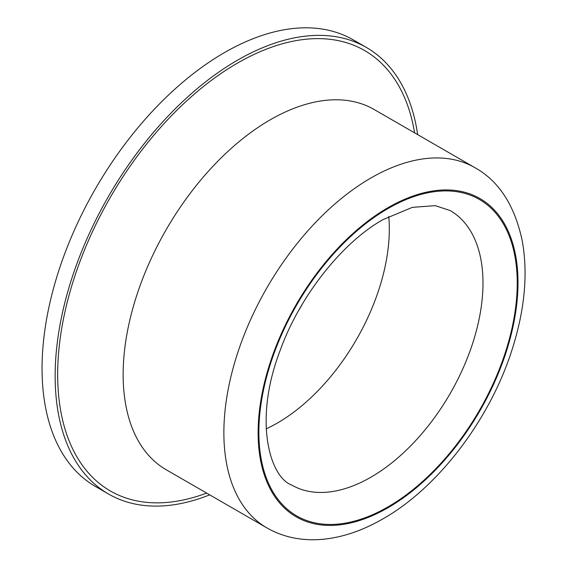 <?xml version="1.0" encoding="UTF-8"?>
<svg xmlns="http://www.w3.org/2000/svg" width="568" height="568" viewBox="0 0 568 568"><rect width="100%" height="100%" fill="white"/><g stroke="black" fill="none" stroke-linecap="round" stroke-linejoin="round"><path stroke-width="0.85" d="M417.657 134.616A257.836 148.866 120 0 0 366.388 47.449A257.836 148.866 120 0 0 237.467 60.215A257.836 148.866 120 0 0 69.026 287.422A257.836 148.866 120 0 0 108.552 494.032A257.836 148.866 120 0 0 209.677 494.849M366.388 47.449L353.289 39.888A257.836 148.866 120 0 0 224.374 52.654A257.836 148.866 120 0 0 55.934 279.868A257.836 148.866 120 0 0 95.452 486.471L108.552 494.032M388.058 506.855A182.697 105.478 -60 0 1 258.873 432.269A182.697 105.478 -60 0 1 388.058 208.513A182.697 105.478 -60 0 1 517.242 283.098A182.697 105.478 -60 0 1 388.058 506.855M291.696 485.044A158.479 91.498 120 0 0 370.932 477.191A158.479 91.498 120 0 0 474.465 337.541A158.479 91.498 120 0 0 450.168 210.55L435.244 205.644L412.375 207.348L383.038 219.596C343.051 241.861 299.947 295.339 280.187 350.371C252.923 421.073 270.084 477.326 291.696 485.044M266.946 527.913A207.98 120.075 -60 0 1 235.067 361.255A207.98 120.075 -60 0 1 370.932 177.983A207.98 120.075 -60 0 1 474.919 167.681L374.191 109.525A207.98 120.075 120 0 0 270.205 119.827A207.98 120.075 120 0 0 134.339 303.099A207.98 120.075 120 0 0 166.218 469.757L266.946 527.913C282.317 536.71 299.577 540.608 318.726 539.6C339.721 538.35 361.163 531.421 383.038 518.811C438.389 487.479 490.198 419.077 512.215 349.199C524.754 309.808 528.105 273.74 522.276 241.009C514.771 205.531 498.981 181.085 474.919 167.681M388.058 207.639A183.762 106.095 120 0 0 258.12 432.702A183.762 106.095 120 0 0 388.058 507.721A183.762 106.095 120 0 0 517.995 282.665A183.762 106.095 120 0 0 388.058 207.639M388.76 216.465A158.479 91.498 -60 0 1 277.255 423.11A158.479 91.498 -60 0 1 266.115 428.897M298.711 310.412A112.18 64.766 120 0 0 302.446 303.944M206.624 493.088A254.272 146.807 -60 0 1 58.334 356.285A254.272 146.807 -60 0 1 237.467 63.126A254.272 146.807 -60 0 1 414.605 132.855"/></g></svg>
